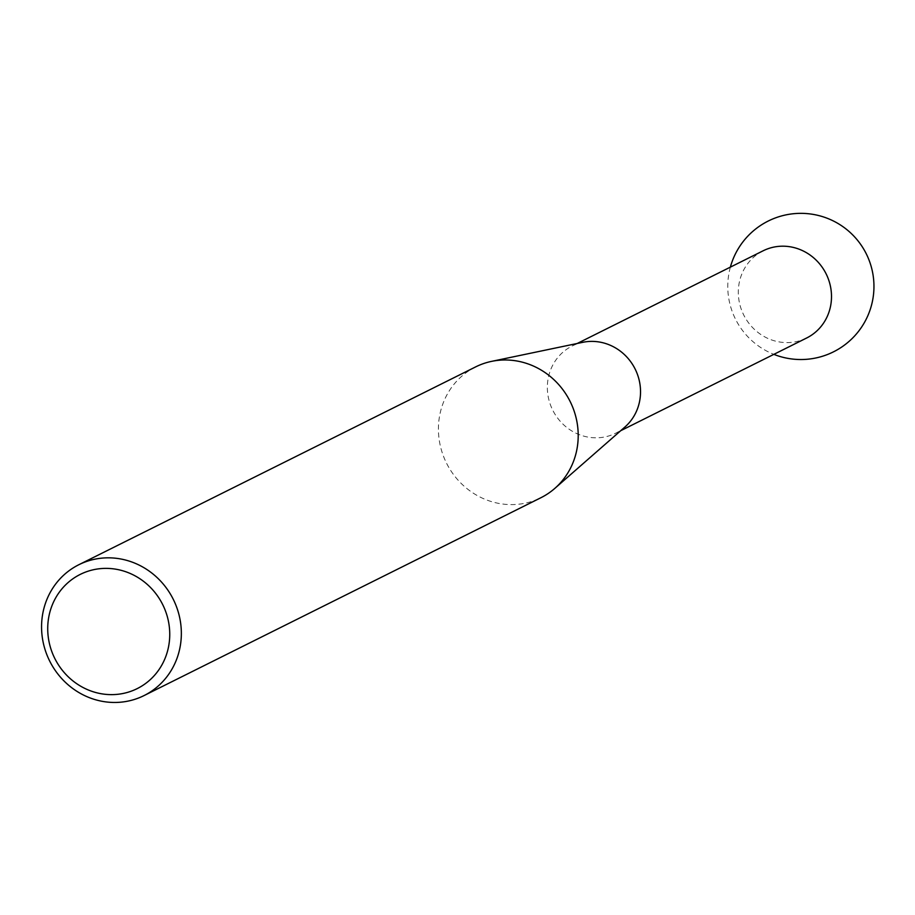 <?xml version="1.0" encoding="UTF-8"?>
<svg xmlns="http://www.w3.org/2000/svg" width="915" height="915" viewBox="0 0 915 915"><rect width="100%" height="100%" fill="white"/><g stroke="black" fill="none" stroke-linecap="round" stroke-linejoin="round"><path stroke-width="0.69" stroke-dasharray="4.58 3.43" d="M475.697 366.869A73.097 69.071 -116.5 0 0 443.661 456.699A73.097 69.071 -116.5 0 0 540.925 497.714M624.956 426.985A48.735 46.047 63.5 0 1 615.681 433.218A48.735 46.047 63.5 0 1 550.83 405.871A48.735 46.047 63.5 0 1 572.195 345.996A48.735 46.047 63.5 0 1 582.752 342.324M806.653 338.001A48.735 46.047 63.5 0 1 802.604 339.774A48.735 46.047 63.5 0 1 741.802 310.665A48.735 46.047 63.5 0 1 763.167 250.779M572.195 345.996L577.228 343.48M730.364 267.134A73.097 73.097 0 0 0 773.85 354.357M615.681 433.218L620.713 430.702"/><path stroke-width="1.37" d="M165.18 610.202A63.81 60.299 -116.5 0 0 85.564 572.081A63.81 60.299 -116.5 0 0 52.292 652.818A63.81 60.299 -116.5 0 0 131.909 690.928A63.81 60.299 -116.5 0 0 165.18 610.202M46.802 654.557A73.097 69.071 63.5 0 1 78.839 564.727A73.097 69.071 63.5 0 1 176.115 605.741A73.097 69.071 63.5 0 1 144.067 695.572A73.097 69.071 63.5 0 1 46.802 654.557M144.067 695.572L540.925 497.714A73.097 69.071 -116.5 0 0 554.845 488.37A73.097 69.071 -116.5 0 0 572.973 407.884A73.097 69.071 -116.5 0 0 491.538 361.379A73.097 69.071 -116.5 0 0 475.697 366.869L78.839 564.727M491.538 361.379L582.752 342.324A48.735 46.047 63.5 0 1 637.046 373.331A48.735 46.047 63.5 0 1 624.956 426.985L554.845 488.37M577.228 343.48L763.167 250.779A48.735 46.047 63.5 0 1 767.216 249.017A48.735 46.047 63.5 0 1 828.018 278.126A48.735 46.047 63.5 0 1 806.653 338.001L620.713 430.702M773.85 354.357A73.097 73.097 0 0 0 869.25 260.626A73.097 73.097 0 0 0 730.364 267.134"/></g></svg>
